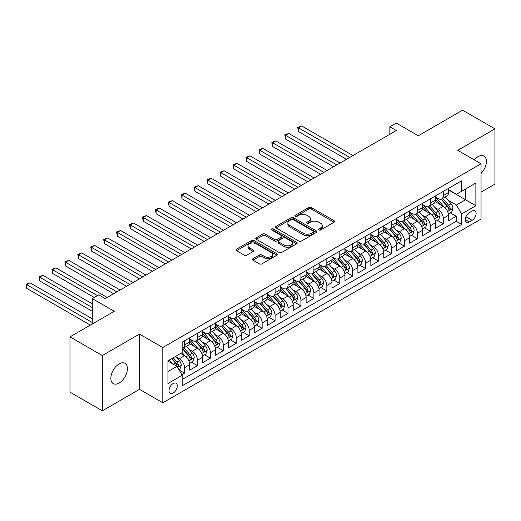 <?xml version="1.0" encoding="UTF-8"?>
<svg xmlns="http://www.w3.org/2000/svg" width="521" height="521" viewBox="0 0 521 521"><rect width="100%" height="100%" fill="white"/><g stroke="black" fill="none" stroke-linecap="round" stroke-linejoin="round"><path stroke-width="0.78" d="M318.852 229.976A1.257 0.723 0 0 0 320.63 229.976L334.117 222.18A1.797 1.035 0 0 0 334.645 221.451A1.797 1.035 0 0 0 334.117 220.715L311.265 207.521A1.797 1.035 0 0 0 308.725 207.521L295.231 215.31A1.257 0.723 0 0 0 294.86 215.824A1.257 0.723 0 0 0 295.231 216.339A1.257 0.723 0 0 0 297.009 216.339L298.754 215.329A5.744 3.315 0 0 1 306.882 215.329L308.784 216.43A5.744 3.315 0 0 1 310.47 218.774A5.744 3.315 0 0 1 308.784 221.119L307.038 222.128A1.257 0.723 0 0 0 306.674 222.643A1.257 0.723 0 0 0 307.038 223.157A1.257 0.723 0 0 0 308.816 223.157L310.562 222.148A5.744 3.315 0 0 1 318.689 222.148L320.597 223.249A5.744 3.315 0 0 1 322.278 225.593A5.744 3.315 0 0 1 320.597 227.938L318.852 228.947A1.257 0.723 0 0 0 318.481 229.461A1.257 0.723 0 0 0 318.852 229.976L318.852 228.947M119.133 383.033A11.709 6.76 120 0 0 126.779 372.71A11.709 6.76 120 0 0 124.988 363.332A11.709 6.76 120 0 0 119.133 363.912A11.709 6.76 120 0 0 111.481 374.228A11.709 6.76 120 0 0 113.278 383.612A11.709 6.76 120 0 0 119.133 383.033M481.046 173.473A11.709 6.76 120 0 0 483.989 156.066A11.709 6.76 120 0 0 478.135 156.645A11.709 6.76 120 0 0 474.331 159.901M173.141 393.075A5.855 3.38 120 0 0 176.971 387.917A5.855 3.38 120 0 0 176.072 383.228A5.855 3.38 120 0 0 173.141 383.515A5.855 3.38 120 0 0 169.318 388.673A5.855 3.38 120 0 0 170.217 393.368A5.855 3.38 120 0 0 173.141 393.075M252.978 258.696A1.797 1.035 0 0 0 252.451 259.425A1.797 1.035 0 0 0 252.978 260.161L259.386 263.86A1.797 1.035 0 0 0 261.926 263.86L276.911 255.212A1.797 1.035 0 0 0 277.439 254.476A1.797 1.035 0 0 0 276.911 253.747L254.053 240.546A1.797 1.035 0 0 0 251.513 240.546L236.534 249.201A1.797 1.035 0 0 0 236.006 249.93A1.797 1.035 0 0 0 236.534 250.666L244.277 255.14A1.797 1.035 0 0 0 246.817 255.14L253.232 251.435A1.797 1.035 0 0 0 253.753 250.705A1.797 1.035 0 0 0 253.232 249.969L249.39 247.749A4.806 2.774 0 0 1 247.983 245.788A4.806 2.774 0 0 1 250.946 243.229A4.806 2.774 0 0 1 256.182 243.828L271.233 252.516A4.806 2.774 0 0 1 272.639 254.476A4.806 2.774 0 0 1 269.67 257.042A4.806 2.774 0 0 1 264.434 256.436L261.926 254.99A1.797 1.035 0 0 0 259.386 254.99L252.978 258.696L252.978 260.161M481.046 192.158L494.95 184.128L494.95 128.856L462.609 110.185L418.298 135.766L396.305 123.067L389.838 126.805L396.305 130.537L105.222 298.592L98.756 294.86L92.289 298.592L92.289 323.984M102.311 355.543L102.311 410.815L139.504 389.343L139.504 334.072L102.311 355.543L69.97 336.872L114.281 311.291L92.289 298.592M139.504 334.072L162.793 347.514L481.046 163.776L481.046 219.048L162.793 402.785L162.793 347.514M494.95 128.856L457.757 150.328L481.046 163.776M298.878 241.06A1.797 1.035 0 0 0 301.418 241.06L316.403 232.412A1.797 1.035 0 0 0 316.931 231.676A1.797 1.035 0 0 0 316.403 230.946L293.551 217.745A1.797 1.035 0 0 0 291.011 217.745L276.026 226.401A1.797 1.035 0 0 0 275.498 227.13A1.797 1.035 0 0 0 276.026 227.866L298.878 241.06M272.144 230.243A1.257 0.723 0 0 1 273.421 230.419L273.421 228.927L296.657 242.343A1.797 1.035 0 0 1 297.185 243.079A1.797 1.035 0 0 1 296.657 243.808L281.672 252.464A1.797 1.035 0 0 1 279.132 252.464L256.28 239.263L256.28 237.797A1.797 1.035 0 0 0 255.752 238.533A1.797 1.035 0 0 0 256.28 239.263M256.28 237.797L262.688 234.098A1.797 1.035 0 0 1 265.228 234.098L274.502 239.452A1.797 1.035 0 0 0 277.042 239.452L281.294 236.99A1.797 1.035 0 0 0 281.822 236.26A1.797 1.035 0 0 0 281.294 235.525L271.643 229.956A1.257 0.723 0 0 1 271.272 229.442A1.257 0.723 0 0 1 272.053 228.771A1.257 0.723 0 0 1 273.421 228.927M102.311 410.815L69.97 392.144L69.97 336.872M181.842 374.684L184.525 373.134L179.159 370.034M176.105 356.846L179.354 358.722A7.32 4.227 60 0 1 184.525 367.683L189.703 364.693L189.703 370.144L197.466 365.664L191.578 362.264M189.045 349.376L192.288 351.252A7.32 4.227 60 0 1 197.466 360.213L202.636 357.224L202.636 362.675L210.399 358.194L204.512 354.794M201.979 341.906L205.228 343.782A7.32 4.227 60 0 1 210.399 352.743L215.577 349.754L215.577 355.211L223.34 350.724L217.452 347.331M214.912 334.436L218.162 336.312A7.32 4.227 60 0 1 223.34 345.273L228.511 342.284L228.511 347.741L236.274 343.261L230.386 339.861M227.853 326.967L231.103 328.842A7.32 4.227 60 0 1 236.274 337.803L241.451 334.821L241.451 340.272L249.214 335.791L243.327 332.391M240.787 319.497L244.036 321.372A7.32 4.227 60 0 1 249.214 330.334L254.385 327.351L254.385 332.802L262.148 328.321L256.26 324.922M253.727 312.027L256.977 313.902A7.32 4.227 60 0 1 262.148 322.87L267.325 319.881L267.325 325.332L275.088 320.851L269.201 317.452M266.661 304.557L269.911 306.433A7.32 4.227 60 0 1 275.088 315.4L280.259 312.411L280.259 317.862L288.022 313.382L282.135 309.982M279.601 297.094L282.851 298.963A7.32 4.227 60 0 1 288.022 307.931L293.199 304.941L293.199 310.392L300.962 305.912L295.075 302.512M292.535 289.624L295.785 291.5A7.32 4.227 60 0 1 300.962 300.461L306.133 297.471L306.133 302.922L313.896 298.442L308.009 295.042M305.475 282.154L308.725 284.03A7.32 4.227 60 0 1 313.896 292.991L319.073 290.002L319.073 295.453L326.836 290.972L320.949 287.572M318.409 274.684L321.659 276.56A7.32 4.227 60 0 1 326.836 285.521L332.007 282.532L332.007 287.989L339.77 283.502L333.883 280.109M331.349 267.214L334.599 269.09A7.32 4.227 60 0 1 339.77 278.051L344.948 275.062L344.948 280.519L352.71 276.039L346.823 272.639M344.283 259.745L347.533 261.62A7.32 4.227 60 0 1 352.71 270.581L357.881 267.599L357.881 273.05L365.644 268.569L359.757 265.169M357.224 252.275L360.473 254.15A7.32 4.227 60 0 1 365.644 263.112L370.822 260.129L370.822 265.58L378.585 261.099L372.697 257.7M370.157 244.805L373.407 246.68A7.32 4.227 60 0 1 378.585 255.648L383.756 252.659L383.756 258.11L391.518 253.629L385.631 250.23M383.098 237.335L386.341 239.211A7.32 4.227 60 0 1 391.518 248.178L396.696 245.189L396.696 250.64L404.459 246.159L398.572 242.76M396.032 229.872L399.281 231.747A7.32 4.227 60 0 1 404.459 240.709L409.63 237.719L409.63 243.17L417.393 238.69L411.505 235.29M408.972 222.402L412.215 224.277A7.32 4.227 60 0 1 417.393 233.239L422.57 230.249L422.57 235.7L430.333 231.22L424.446 227.82M421.906 214.932L425.156 216.808A7.32 4.227 60 0 1 430.333 225.769L435.504 222.78L435.504 228.231L443.267 223.75L443.267 218.299A7.32 4.227 -120 0 0 438.089 209.338L434.846 207.462M437.38 220.357L443.267 223.75M189.703 364.693A7.32 4.227 -120 0 0 184.525 355.732L180.644 353.492M202.636 357.224A7.32 4.227 -120 0 0 197.466 348.262L189.462 343.645M215.577 349.754A7.32 4.227 -120 0 0 210.399 340.793L202.402 336.175M228.511 342.284A7.32 4.227 -120 0 0 223.34 333.323L215.336 328.705M241.451 334.821A7.32 4.227 -120 0 0 236.274 325.853L228.276 321.236M254.385 327.351A7.32 4.227 -120 0 0 249.214 318.383L241.21 313.766M267.325 319.881A7.32 4.227 -120 0 0 262.148 310.913L254.15 306.296M280.259 312.411A7.32 4.227 -120 0 0 275.088 303.45L267.084 298.826M293.199 304.941A7.32 4.227 -120 0 0 288.022 295.98L280.024 291.356M306.133 297.471A7.32 4.227 -120 0 0 300.962 288.51L292.958 283.893M319.073 290.002A7.32 4.227 -120 0 0 313.896 281.04L305.899 276.423M332.007 282.532A7.32 4.227 -120 0 0 326.836 273.571L318.832 268.953M344.948 275.062A7.32 4.227 -120 0 0 339.77 266.101L331.773 261.483M357.881 267.599A7.32 4.227 -120 0 0 352.71 258.631L344.707 254.014M370.822 260.129A7.32 4.227 -120 0 0 365.644 251.161L357.647 246.544M383.756 252.659A7.32 4.227 -120 0 0 378.585 243.698L370.581 239.074M396.696 245.189A7.32 4.227 -120 0 0 391.518 236.228L383.521 231.604M409.63 237.719A7.32 4.227 -120 0 0 404.459 228.758L396.455 224.134M422.57 230.249A7.32 4.227 -120 0 0 417.393 221.288L409.395 216.671M435.504 222.78A7.32 4.227 -120 0 0 430.333 213.818L422.329 209.201M472.117 211.057L469.271 212.698A5.672 3.276 120 0 0 465.566 217.693A5.672 3.276 120 0 0 466.432 222.239A5.672 3.276 120 0 0 469.271 221.959L472.117 220.318A5.672 3.276 120 0 0 475.823 215.316A5.672 3.276 120 0 0 474.95 210.777A5.672 3.276 120 0 0 472.117 211.057M167.97 371.564L177.023 366.335L182.2 375.302L182.2 385.755L461.639 224.427L461.639 213.968L456.461 205.007L447.78 199.992M182.2 375.302L167.97 383.515L167.97 360.812L182.2 352.593L182.2 342.134L461.639 180.807L461.639 191.259L475.868 183.047L475.868 205.749L461.639 213.968M189.703 339.002L192.288 340.493A7.32 4.227 60 0 0 195.948 340.858L201.126 337.868A7.32 4.227 -120 0 0 202.636 334.521L202.636 330.334M202.636 331.532L205.228 333.023A7.32 4.227 60 0 0 208.888 333.388L214.059 330.399A7.32 4.227 -120 0 0 215.577 327.051L215.577 322.864M215.577 324.062L218.162 325.553A7.32 4.227 60 0 0 221.822 325.918L227 322.929A7.32 4.227 -120 0 0 228.511 319.581L228.511 315.4M228.511 316.592L231.103 318.084A7.32 4.227 60 0 0 234.763 318.448L239.934 315.459A7.32 4.227 -120 0 0 241.451 312.112L241.451 307.931M241.451 309.122L244.036 310.62A7.32 4.227 60 0 0 247.696 310.978L252.874 307.989A7.32 4.227 -120 0 0 254.385 304.642L254.385 300.461M254.385 301.652L256.977 303.15A7.32 4.227 60 0 0 260.637 303.509L265.808 300.526A7.32 4.227 -120 0 0 267.325 297.172L267.325 292.991M267.325 294.183L269.911 295.681A7.32 4.227 60 0 0 273.571 296.039L278.748 293.056A7.32 4.227 -120 0 0 280.259 289.702L280.259 285.521M280.259 286.719L282.851 288.211A7.32 4.227 60 0 0 286.511 288.575L291.682 285.586A7.32 4.227 -120 0 0 293.199 282.232L293.199 278.051M293.199 279.249L295.785 280.741A7.32 4.227 60 0 0 299.445 281.106L304.622 278.116A7.32 4.227 -120 0 0 306.133 274.769L306.133 270.581M306.133 271.78L308.725 273.271A7.32 4.227 60 0 0 312.379 273.636L317.556 270.646A7.32 4.227 -120 0 0 319.073 267.299L319.073 263.112M319.073 264.31L321.659 265.801A7.32 4.227 60 0 0 325.319 266.166L330.496 263.177A7.32 4.227 -120 0 0 332.007 259.829L332.007 255.642M332.007 256.84L334.599 258.331A7.32 4.227 60 0 0 338.253 258.696L343.43 255.707A7.32 4.227 -120 0 0 344.948 252.359L344.948 248.178M344.948 249.37L347.533 250.868A7.32 4.227 60 0 0 351.193 251.226L356.371 248.237A7.32 4.227 -120 0 0 357.881 244.89L357.881 240.709M357.881 241.9L360.473 243.398A7.32 4.227 60 0 0 364.127 243.756L369.304 240.774A7.32 4.227 -120 0 0 370.822 237.42L370.822 233.239M370.822 234.43L373.407 235.928A7.32 4.227 60 0 0 377.067 236.287L382.238 233.304A7.32 4.227 -120 0 0 383.756 229.95L383.756 225.769M383.756 226.961L386.341 228.459A7.32 4.227 60 0 0 390.001 228.823L395.178 225.834A7.32 4.227 -120 0 0 396.696 222.48L396.696 218.299M396.696 219.497L399.281 220.989A7.32 4.227 60 0 0 402.941 221.353L408.112 218.364A7.32 4.227 -120 0 0 409.63 215.01L409.63 210.829M409.63 212.027L412.215 213.519A7.32 4.227 60 0 0 415.875 213.884L421.053 210.894A7.32 4.227 -120 0 0 422.57 207.547L422.57 203.359M422.57 204.558L425.156 206.049A7.32 4.227 60 0 0 428.816 206.414L433.986 203.424A7.32 4.227 -120 0 0 435.504 200.077L435.504 195.889M182.2 379.483L456.201 221.288L456.201 216.28L448.444 220.767L448.444 215.31A7.32 4.227 -120 0 0 443.267 206.349L435.269 201.731M435.504 197.088L438.089 198.579A7.32 4.227 -120 0 0 441.749 198.944A7.32 4.227 -120 0 0 443.267 195.596L443.267 191.409M441.749 198.944L446.927 195.955A7.32 4.227 -120 0 0 448.444 192.607L448.444 188.426M184.525 340.793L184.525 344.974A7.32 4.227 60 0 1 183.014 348.328A7.32 4.227 60 0 1 182.2 348.621M183.014 348.328L188.185 345.338A7.32 4.227 -120 0 0 189.703 341.984L189.703 337.803M197.466 333.323L197.466 337.504A7.32 4.227 60 0 1 195.948 340.858M210.399 325.853L210.399 330.034A7.32 4.227 60 0 1 208.888 333.388M223.34 318.383L223.34 322.571A7.32 4.227 60 0 1 221.822 325.918M236.274 310.913L236.274 315.101A7.32 4.227 60 0 1 234.763 318.448M249.214 303.45L249.214 307.631A7.32 4.227 60 0 1 247.696 310.978M262.148 295.98L262.148 300.161A7.32 4.227 60 0 1 260.637 303.509M275.088 288.51L275.088 292.691A7.32 4.227 60 0 1 273.571 296.039M288.022 281.04L288.022 285.221A7.32 4.227 60 0 1 286.511 288.575M300.962 273.571L300.962 277.752A7.32 4.227 60 0 1 299.445 281.106M313.896 266.101L313.896 270.282A7.32 4.227 60 0 1 312.379 273.636M326.836 258.631L326.836 262.818A7.32 4.227 60 0 1 325.319 266.166M339.77 251.161L339.77 255.349A7.32 4.227 60 0 1 338.253 258.696M352.71 243.691L352.71 247.879A7.32 4.227 60 0 1 351.193 251.226M365.644 236.228L365.644 240.409A7.32 4.227 60 0 1 364.127 243.756M378.585 228.758L378.585 232.939A7.32 4.227 60 0 1 377.067 236.287M391.518 221.288L391.518 225.469A7.32 4.227 60 0 1 390.001 228.823M404.459 213.818L404.459 217.999A7.32 4.227 60 0 1 402.941 221.353M417.393 206.349L417.393 210.53A7.32 4.227 60 0 1 415.875 213.884M430.333 198.879L430.333 203.06A7.32 4.227 60 0 1 428.816 206.414M430.333 225.769L430.333 231.22M417.393 233.239L417.393 238.69M404.459 240.709L404.459 246.159M391.518 248.178L391.518 253.629M378.585 255.648L378.585 261.099M365.644 263.112L365.644 268.569M352.71 270.581L352.71 276.039M339.77 278.051L339.77 283.502M326.836 285.521L326.836 290.972M313.896 292.991L313.896 298.442M300.962 300.461L300.962 305.912M288.022 307.931L288.022 313.382M275.088 315.4L275.088 320.851M262.148 322.87L262.148 328.321M249.214 330.334L249.214 335.791M236.274 337.803L236.274 343.261M223.34 345.273L223.34 350.724M210.399 352.743L210.399 358.194M197.466 360.213L197.466 365.664M184.525 367.683L184.525 373.134M177.023 366.335L167.97 361.112M456.461 205.007L465.52 199.777L465.52 189.019L475.868 183.047M448.444 189.918L475.868 205.749M448.444 189.618L456.461 194.248L461.639 191.259M139.504 389.343L162.793 402.785M389.838 126.805L389.838 134.275M450.32 212.887L456.201 216.28M456.201 221.288L461.639 224.427M319.353 230.152L320.597 229.429A5.744 3.315 0 0 0 322.278 227.084L322.278 225.593M310.47 218.774L310.47 220.266A5.744 3.315 0 0 1 308.784 222.617L307.54 223.333M334.098 222.2L311.265 209.012A1.797 1.035 0 0 0 308.725 209.012L295.733 216.515M316.384 232.425L293.551 219.243A1.797 1.035 0 0 0 291.011 219.243L276.045 227.879L276.026 226.401M313.232 232.19A1.257 0.723 0 0 0 313.596 231.676A1.257 0.723 0 0 0 313.232 231.161L293.167 219.582A1.257 0.723 0 0 0 291.389 219.582L289.546 220.644A5.744 3.315 0 0 0 287.866 222.988A5.744 3.315 0 0 0 289.546 225.333L303.261 233.252A5.744 3.315 0 0 0 311.389 233.252L313.232 232.19L313.232 233.682A1.257 0.723 0 0 0 313.596 233.174L313.596 231.676M287.866 222.988L287.866 224.486A5.744 3.315 0 0 0 289.546 226.83L289.546 225.333M313.232 233.682L311.389 234.75A5.744 3.315 0 0 1 303.261 234.75L289.546 226.83M256.299 239.282L262.688 235.59L262.688 234.098M281.822 236.26L281.822 237.752A1.797 1.035 0 0 1 281.294 238.488L277.042 240.943A1.797 1.035 0 0 1 274.502 240.943L265.228 235.59A1.797 1.035 0 0 0 262.688 235.59M273.421 230.419L296.638 243.821M284.121 245A4.806 2.774 0 0 0 289.357 245.606A4.806 2.774 0 0 0 292.32 243.04A4.806 2.774 0 0 0 290.913 241.08L285.612 238.019A1.797 1.035 0 0 0 283.072 238.019L278.82 240.474A1.797 1.035 0 0 0 278.292 241.21A1.797 1.035 0 0 0 278.82 241.939L284.121 245L284.121 246.498A4.806 2.774 0 0 0 289.357 247.097A4.806 2.774 0 0 0 292.32 244.538L292.32 243.04M278.292 241.21L278.292 242.701A1.797 1.035 0 0 0 278.82 243.437L278.82 241.939M284.121 246.498L278.82 243.437M272.639 254.476L272.639 255.974A4.806 2.774 0 0 1 269.67 258.533A4.806 2.774 0 0 1 264.434 257.934L261.926 256.482A1.797 1.035 0 0 0 259.386 256.482L252.998 260.174M247.983 245.788L247.983 247.286A4.806 2.774 0 0 0 249.39 249.246L249.39 247.749M253.206 251.448L249.39 249.246M276.892 255.225L254.053 242.044A1.797 1.035 0 0 0 251.513 242.044L236.554 250.679M448.334 214.033L451.674 212.099L452.97 208.367A4.845 2.8 -120 0 0 451.082 203.815L445.168 196.971M443.983 206.824L436.976 198.703A13.995 8.082 -120 0 0 435.504 197.166M440.141 204.545L436.22 200.005A11.618 6.708 -120 0 0 435.504 199.224M352.964 155.558L301.672 125.945L298.435 127.814L298.435 131.546L346.498 159.296M441.092 199.204L447.07 206.127A4.845 2.8 60 0 1 448.796 209.468L449.154 210.041L449.805 209.95L450.352 208.569A4.845 2.8 -120 0 0 448.62 205.235L442.713 198.39M441.443 199.094L447.865 206.531A2.468 1.426 60 0 1 448.49 207.495L450.352 208.569M298.435 131.546L297.725 127.404L349.734 157.427M297.725 127.404L301.672 125.945M435.393 221.497L438.741 219.569L440.03 215.837A4.845 2.8 -120 0 0 438.141 211.285L432.235 204.44M431.049 214.294L424.042 206.173A13.995 8.082 -120 0 0 422.57 204.636M427.207 212.014L423.286 207.475A11.618 6.708 -120 0 0 422.57 206.694M340.031 163.027L288.732 133.415L285.501 135.284L285.501 139.016L333.564 166.766M428.158 206.674L434.136 213.597A4.845 2.8 60 0 1 435.862 216.938L436.214 217.511L436.872 217.42L437.412 216.039A4.845 2.8 -120 0 0 435.686 212.705L429.773 205.86M428.509 206.563L434.931 214.001A2.468 1.426 60 0 1 435.556 214.965L437.412 216.039M285.501 139.016L284.792 134.867L336.794 164.897M284.792 134.867L288.732 133.415M422.459 228.966L425.8 227.039L427.096 223.301A4.845 2.8 -120 0 0 425.208 218.748L419.294 211.91M418.109 221.764L411.102 213.643A13.995 8.082 -120 0 0 409.63 212.106M414.267 219.484L410.346 214.945A11.618 6.708 -120 0 0 409.63 214.164M327.09 170.497L275.798 140.885L272.561 142.747L272.561 146.486L320.623 174.229M415.217 214.144L421.196 221.067A4.845 2.8 60 0 1 422.928 224.408L423.28 224.981L423.931 224.89L424.478 223.509A4.845 2.8 -120 0 0 422.746 220.168L416.839 213.33M415.569 214.033L421.997 221.471A2.468 1.426 60 0 1 422.616 222.434L424.478 223.509M272.561 146.486L271.851 142.337L323.86 172.366M271.851 142.337L275.798 140.885M409.519 236.436L412.866 234.509L414.156 230.77A4.845 2.8 -120 0 0 412.267 226.218L406.36 219.38M405.175 229.227L398.168 221.112A13.995 8.082 -120 0 0 396.696 219.575M401.333 226.954L397.412 222.415A11.618 6.708 -120 0 0 396.696 221.633M314.156 177.967L262.864 148.355L259.627 150.217L259.627 153.956L307.69 181.699M402.284 221.614L408.262 228.537A4.845 2.8 60 0 1 409.988 231.878L410.34 232.451L410.997 232.359L411.538 230.979A4.845 2.8 -120 0 0 409.812 227.638L403.899 220.793M402.635 221.503L409.057 228.94A2.468 1.426 60 0 1 409.682 229.904L411.538 230.979M259.627 153.956L258.917 149.807L310.92 179.836M258.917 149.807L262.864 148.355M396.585 243.906L399.926 241.978L401.222 238.24A4.845 2.8 -120 0 0 399.333 233.688L393.42 226.843M392.235 236.697L385.227 228.582A13.995 8.082 -120 0 0 383.756 227.045M388.392 234.424L384.472 229.878A11.618 6.708 -120 0 0 383.756 229.103M301.216 185.437L249.924 155.818L246.687 157.687L246.687 161.425L294.749 189.169M389.343 229.084L395.322 236.006A4.845 2.8 60 0 1 397.054 239.347L397.406 239.92L398.057 239.829L398.604 238.449A4.845 2.8 -120 0 0 396.878 235.108L390.965 228.263M389.695 228.973L396.123 236.41A2.468 1.426 60 0 1 396.742 237.374L398.604 238.449M246.687 161.425L245.977 157.277L297.986 187.306M245.977 157.277L249.924 155.818M383.645 251.376L386.992 249.448L388.282 245.71A4.845 2.8 -120 0 0 386.393 241.158L380.486 234.313M379.301 244.167L372.294 236.052A13.995 8.082 -120 0 0 370.822 234.515M375.459 241.887L371.538 237.348A11.618 6.708 -120 0 0 370.822 236.573M288.282 192.907L236.99 163.288L233.753 165.157L233.753 168.895L281.815 196.638M376.409 236.554L382.388 243.476A4.845 2.8 60 0 1 384.114 246.817L384.465 247.39L385.123 247.299L385.664 245.919A4.845 2.8 -120 0 0 383.938 242.578L378.025 235.733M376.761 236.436L383.182 243.88A2.468 1.426 60 0 1 383.808 244.844L385.664 245.919M233.753 168.895L233.043 164.747L285.046 194.769M233.043 164.747L236.99 163.288M370.711 258.846L374.052 256.918L375.348 253.18A4.845 2.8 -120 0 0 373.459 248.628L367.546 241.783M366.367 251.636L359.353 243.522A13.995 8.082 -120 0 0 357.881 241.985M362.518 249.357L358.598 244.818A11.618 6.708 -120 0 0 357.881 244.036M275.342 200.377L224.05 170.758L220.813 172.627L220.813 176.358L268.875 204.108M363.469 244.023L369.448 250.946A4.845 2.8 60 0 1 371.18 254.281L371.532 254.86L372.183 254.762L372.73 253.388A4.845 2.8 -120 0 0 371.004 250.047L365.091 243.203M363.821 243.906L370.249 251.343A2.468 1.426 60 0 1 370.867 252.314L372.73 253.388M220.813 176.358L220.103 172.217L272.112 202.239M220.103 172.217L224.05 170.758M357.777 266.316L361.118 264.381L362.408 260.65A4.845 2.8 -120 0 0 360.525 256.098L354.612 249.253M353.427 259.106L346.419 250.992A13.995 8.082 -120 0 0 344.948 249.448M349.584 256.827L345.664 252.288A11.618 6.708 -120 0 0 344.948 251.506M262.408 207.84L211.116 178.228L207.879 180.097L207.879 183.828L255.941 211.578M350.535 251.493L356.514 258.409A4.845 2.8 60 0 1 358.24 261.75L358.591 262.33L359.249 262.232L359.796 260.858A4.845 2.8 -120 0 0 358.064 257.517L352.15 250.673M350.887 251.376L357.308 258.813A2.468 1.426 60 0 1 357.934 259.784L359.796 260.858M207.879 183.828L207.169 179.686L259.171 209.709M207.169 179.686L211.116 178.228M344.837 273.785L348.178 271.851L349.474 268.12A4.845 2.8 -120 0 0 347.585 263.567L341.672 256.723M340.493 266.576L333.479 258.462A13.995 8.082 -120 0 0 332.007 256.918M336.644 264.297L332.724 259.758A11.618 6.708 -120 0 0 332.007 258.976M249.468 215.31L198.175 185.697L194.945 187.567L194.945 191.298L243.001 219.048M337.595 258.957L343.573 265.879A4.845 2.8 60 0 1 345.306 269.22L345.657 269.793L346.309 269.702L346.856 268.328A4.845 2.8 -120 0 0 345.13 264.987L339.217 258.142M337.947 258.846L344.374 266.283A2.468 1.426 60 0 1 344.993 267.253L346.856 268.328M194.945 191.298L194.229 187.156L246.238 217.179M194.229 187.156L198.175 185.697M331.903 281.255L335.244 279.321L336.533 275.589A4.845 2.8 -120 0 0 334.651 271.037L328.738 264.193M327.553 274.046L320.545 265.925A13.995 8.082 -120 0 0 319.073 264.388M323.71 271.767L319.79 267.227A11.618 6.708 -120 0 0 319.073 266.446M236.534 222.78L185.242 193.167L182.005 195.036L182.005 198.768L230.067 226.518M324.661 266.426L330.64 273.349A4.845 2.8 60 0 1 332.365 276.69L332.717 277.263L333.375 277.172L333.922 275.791A4.845 2.8 -120 0 0 332.19 272.457L326.276 265.612M325.013 266.316L331.434 273.753A2.468 1.426 60 0 1 332.059 274.717L333.922 275.791M182.005 198.768L181.295 194.626L233.297 224.649M181.295 194.626L185.242 193.167M318.963 288.719L322.304 286.791L323.6 283.059A4.845 2.8 -120 0 0 321.711 278.507L315.798 271.662M314.619 281.516L307.605 273.395A13.995 8.082 -120 0 0 306.133 271.858M310.77 279.236L306.849 274.697A11.618 6.708 -120 0 0 306.133 273.916M223.594 230.249L172.301 200.637L169.071 202.5L169.071 206.238L217.127 233.988M311.721 273.896L317.699 280.819A4.845 2.8 60 0 1 319.432 284.16L319.783 284.733L320.435 284.642L320.982 283.261A4.845 2.8 -120 0 0 319.256 279.92L313.342 273.082M312.072 273.785L318.5 281.223A2.468 1.426 60 0 1 319.119 282.187L320.982 283.261M169.071 206.238L168.355 202.089L220.363 232.119M168.355 202.089L172.301 200.637M306.029 296.189L309.37 294.261L310.659 290.523A4.845 2.8 -120 0 0 308.777 285.97L302.864 279.132M301.679 288.979L294.671 280.865A13.995 8.082 -120 0 0 293.199 279.328M297.836 286.706L293.916 282.167A11.618 6.708 -120 0 0 293.199 281.386M210.66 237.719L159.367 208.107L156.131 209.97L156.131 213.708L204.193 241.451M298.787 281.366L304.765 288.289A4.845 2.8 60 0 1 306.491 291.63L306.843 292.203L307.501 292.112L308.048 290.731A4.845 2.8 -120 0 0 306.315 287.39L300.409 280.552M299.139 281.255L305.56 288.693A2.468 1.426 60 0 1 306.185 289.656L308.048 290.731M156.131 213.708L155.421 209.559L207.423 239.588M155.421 209.559L159.367 208.107M293.089 303.658L296.429 301.731L297.725 297.992A4.845 2.8 -120 0 0 295.837 293.44L289.923 286.596M288.745 296.449L281.731 288.334A13.995 8.082 -120 0 0 280.259 286.797M284.896 294.176L280.975 289.637A11.618 6.708 -120 0 0 280.259 288.855M197.726 245.189L146.427 215.577L143.197 217.439L143.197 221.178L191.253 248.921M285.847 288.836L291.825 295.759A4.845 2.8 60 0 1 293.557 299.1L293.909 299.673L294.56 299.582L295.107 298.201A4.845 2.8 -120 0 0 293.382 294.86L287.468 288.015M286.198 288.725L292.626 296.162A2.468 1.426 60 0 1 293.245 297.126L295.107 298.201M143.197 221.178L142.48 217.029L194.489 247.058M142.48 217.029L146.427 215.577M280.155 311.128L283.496 309.2L284.792 305.462A4.845 2.8 -120 0 0 282.903 300.91L276.99 294.065M275.804 303.919L268.797 295.804A13.995 8.082 -120 0 0 267.325 294.267M271.962 301.646L268.041 297.1A11.618 6.708 -120 0 0 267.325 296.325M184.786 252.659L133.493 223.04L130.257 224.909L130.257 228.647L178.319 256.391M272.913 296.306L278.891 303.229A4.845 2.8 60 0 1 280.617 306.569L280.969 307.143L281.627 307.051L282.174 305.671A4.845 2.8 -120 0 0 280.441 302.33L274.534 295.485M273.264 296.189L279.686 303.632A2.468 1.426 60 0 1 280.311 304.596L282.174 305.671M130.257 228.647L129.547 224.499L181.549 254.522M129.547 224.499L133.493 223.04M267.214 318.598L270.555 316.67L271.851 312.932A4.845 2.8 -120 0 0 269.963 308.38L264.056 301.535M262.871 311.389L255.857 303.274A13.995 8.082 -120 0 0 254.385 301.737M259.022 309.109L255.101 304.57A11.618 6.708 -120 0 0 254.385 303.795M171.852 260.129L120.553 230.51L117.323 232.379L117.323 236.111L165.378 263.86M259.972 303.776L265.951 310.698A4.845 2.8 60 0 1 267.683 314.033L268.035 314.612L268.693 314.521L269.233 313.141A4.845 2.8 -120 0 0 267.507 309.8L261.594 302.955M260.324 303.658L266.752 311.096A2.468 1.426 60 0 1 267.371 312.066L269.233 313.141M117.323 236.111L116.606 231.969L168.615 261.991M116.606 231.969L120.553 230.51M254.281 326.068L257.621 324.134L258.917 320.402A4.845 2.8 -120 0 0 257.029 315.85L251.115 309.005M249.93 318.859L242.923 310.744A13.995 8.082 -120 0 0 241.451 309.2M246.088 316.579L242.167 312.04A11.618 6.708 -120 0 0 241.451 311.258M158.912 267.599L107.619 237.98L104.382 239.849L104.382 243.581L152.445 271.33M247.039 311.245L253.017 318.168A4.845 2.8 60 0 1 254.743 321.503L255.095 322.082L255.752 321.985L256.299 320.61A4.845 2.8 -120 0 0 254.567 317.269L248.66 310.425M247.39 311.128L253.812 318.565A2.468 1.426 60 0 1 254.437 319.536L256.299 320.61M104.382 243.581L103.672 239.439L155.675 269.461M103.672 239.439L107.619 237.98M241.34 333.538L244.688 331.603L245.977 327.872A4.845 2.8 -120 0 0 244.089 323.32L238.182 316.475M236.996 326.328L229.982 318.214A13.995 8.082 -120 0 0 228.511 316.67M233.148 324.049L229.227 319.51A11.618 6.708 -120 0 0 228.511 318.728M145.978 275.062L94.679 245.45L91.449 247.319L91.449 251.05L139.504 278.8M234.098 318.715L240.077 325.632A4.845 2.8 60 0 1 241.809 328.972L242.161 329.546L242.819 329.454L243.359 328.08A4.845 2.8 -120 0 0 241.633 324.739L235.72 317.895M234.45 318.598L240.878 326.035A2.468 1.426 60 0 1 241.497 327.006L243.359 328.08M91.449 251.05L90.732 246.908L142.741 276.931M90.732 246.908L94.679 245.45M228.406 341.008L231.747 339.073L233.043 335.342A4.845 2.8 -120 0 0 231.155 330.789L225.241 323.945M224.056 333.798L217.049 325.684A13.995 8.082 -120 0 0 215.577 324.14M220.214 331.519L216.293 326.98A11.618 6.708 -120 0 0 215.577 326.198M133.037 282.532L81.745 252.919L78.508 254.789L78.508 258.52L126.57 286.27M221.165 326.179L227.143 333.101A4.845 2.8 60 0 1 228.869 336.442L229.22 337.015L229.878 336.924L230.425 335.544A4.845 2.8 -120 0 0 228.693 332.209L222.786 325.365M221.516 326.068L227.938 333.505A2.468 1.426 60 0 1 228.563 334.469L230.425 335.544M78.508 258.52L77.798 254.378L129.801 284.401M77.798 254.378L81.745 252.919M215.466 348.477L218.813 346.543L220.103 342.811A4.845 2.8 -120 0 0 218.214 338.259L212.308 331.415M211.122 341.268L204.108 333.147A13.995 8.082 -120 0 0 202.636 331.61M207.273 338.989L203.353 334.449A11.618 6.708 -120 0 0 202.636 333.668M120.104 290.002L68.805 260.389L65.574 262.258L65.574 265.99L113.63 293.74M208.224 333.648L214.203 340.571A4.845 2.8 60 0 1 215.935 343.912L216.287 344.485L216.944 344.394L217.485 343.013A4.845 2.8 -120 0 0 215.759 339.679L209.846 332.834M208.576 333.538L215.004 340.975A2.468 1.426 60 0 1 215.622 341.939L217.485 343.013M65.574 265.99L64.858 261.842L116.867 291.871M64.858 261.842L68.805 260.389M202.532 355.941L205.873 354.013L207.169 350.281A4.845 2.8 -120 0 0 205.281 345.729L199.367 338.884M198.182 348.738L191.174 340.617A13.995 8.082 -120 0 0 189.703 339.08M194.34 346.458L190.419 341.919A11.618 6.708 -120 0 0 189.703 341.138M107.163 297.471L55.871 267.859L52.634 269.722L52.634 273.46L94.229 297.471M195.29 341.118L201.269 348.041A4.845 2.8 60 0 1 202.995 351.382L203.353 351.955L204.004 351.864L204.551 350.483A4.845 2.8 -120 0 0 202.819 347.142L196.912 340.304M195.642 341.008L202.063 348.445A2.468 1.426 60 0 1 202.689 349.409L204.551 350.483M52.634 273.46L51.924 269.311L97.46 295.602M51.924 269.311L55.871 267.859M189.592 363.411L192.939 361.483L194.229 357.745A4.845 2.8 -120 0 0 192.34 353.192L186.433 346.354M185.248 356.201L182.155 352.619M181.399 353.928L180.898 353.342M92.289 303.821L42.93 275.329L39.7 277.192L39.7 280.93L92.289 311.291M182.35 348.588L188.328 355.511A4.845 2.8 60 0 1 190.061 358.852L190.412 359.425L191.07 359.334L191.611 357.953A4.845 2.8 -120 0 0 189.885 354.612L183.972 347.767M182.702 348.477L189.13 355.915A2.468 1.426 60 0 1 189.748 356.878L191.611 357.953M39.7 280.93L38.984 276.781L92.289 307.553M38.984 276.781L42.93 275.329M178.898 369.584L179.999 368.953L181.295 365.214A4.845 2.8 -120 0 0 179.406 360.662L175.681 356.357M172.21 363.56L169.214 360.089M168.465 361.398L167.97 360.819M92.289 318.761L29.997 282.792L26.76 284.661L26.76 288.4L90.348 325.111M171.676 358.669L175.395 362.981A4.845 2.8 60 0 1 177.12 366.322L177.479 366.895L178.13 366.804L178.677 365.423A4.845 2.8 -120 0 0 176.945 362.082L173.226 357.777M171.976 358.5L176.189 363.384A2.468 1.426 60 0 1 176.814 364.348L178.677 365.423M26.76 288.4L26.05 284.251L92.289 322.492M26.05 284.251L29.997 282.792M179.354 358.722L184.525 355.732M192.288 351.252L197.466 348.262M205.228 343.782L210.399 340.793M218.162 336.312L223.34 333.323M231.103 328.842L236.274 325.853M244.036 321.372L249.214 318.383M256.977 313.902L262.148 310.913M269.911 306.433L275.088 303.45M282.851 298.963L288.022 295.98M295.785 291.5L300.962 288.51M308.725 284.03L313.896 281.04M321.659 276.56L326.836 273.571M334.599 269.09L339.77 266.101M347.533 261.62L352.71 258.631M360.473 254.15L365.644 251.161M373.407 246.68L378.585 243.698M386.341 239.211L391.518 236.228M399.281 231.747L404.459 228.758M412.215 224.277L417.393 221.288M425.156 216.808L430.333 213.818M438.089 209.338L443.267 206.349M443.267 195.596L448.444 192.607M184.525 344.974L189.703 341.984M197.466 337.504L202.636 334.521M210.399 330.034L215.577 327.051M223.34 322.571L228.511 319.581M236.274 315.101L241.451 312.112M249.214 307.631L254.385 304.642M262.148 300.161L267.325 297.172M275.088 292.691L280.259 289.702M288.022 285.221L293.199 282.232M300.962 277.752L306.133 274.769M313.896 270.282L319.073 267.299M326.836 262.818L332.007 259.829M339.77 255.349L344.948 252.359M352.71 247.879L357.881 244.89M365.644 240.409L370.822 237.42M378.585 232.939L383.756 229.95M391.518 225.469L396.696 222.48M404.459 217.999L409.63 215.01M417.393 210.53L422.57 207.547M430.333 203.06L435.504 200.077M443.267 218.299L448.444 215.31M465.911 216.736L472.117 220.318M465.26 219.647L469.271 221.959M320.597 229.429L320.597 227.938M307.038 223.157L307.038 222.128M308.784 222.617L308.784 221.119M295.231 216.339L295.231 215.31M308.725 209.012L308.725 207.521M311.265 209.012L311.265 207.521M334.117 222.18L334.117 220.715M291.011 219.243L291.011 217.745M293.551 219.243L293.551 217.745M316.403 232.412L316.403 230.946M303.261 234.75L303.261 233.252M311.389 234.75L311.389 233.252M265.228 235.59L265.228 234.098M274.502 240.943L274.502 239.452M277.042 240.943L277.042 239.452M281.294 238.488L281.294 236.99M296.657 243.808L296.657 242.343M259.386 256.482L259.386 254.99M261.926 256.482L261.926 254.99M264.434 257.934L264.434 256.436M253.232 251.435L253.232 249.969M236.534 250.666L236.534 249.201M251.513 242.044L251.513 240.546M254.053 242.044L254.053 240.546M276.911 255.212L276.911 253.747M447.591 211.546L452.938 208.459M436.976 198.703L437.64 198.319M448.62 205.235L451.082 203.815M444.758 207.462L447.07 206.127M434.657 219.015L439.998 215.928M424.042 206.173L424.706 205.788M435.686 212.705L438.141 211.285M431.824 214.932L434.136 213.597M421.717 226.485L427.064 223.398M411.102 213.643L411.766 213.258M422.746 220.168L425.208 218.748M418.884 222.402L421.196 221.067M408.783 233.949L414.123 230.868M398.168 221.112L398.832 220.728M409.812 227.638L412.267 226.218M405.95 229.872L408.262 228.537M395.843 241.418L401.19 238.338M385.227 228.582L385.892 228.198M396.878 235.108L399.333 233.688M393.01 237.342L395.322 236.006M382.909 248.888L388.249 245.808M372.294 236.052L372.958 235.668M383.938 242.578L386.393 241.158M380.076 244.811L382.388 243.476M369.969 256.358L375.315 253.271M359.353 243.522L360.018 243.138M371.004 250.047L373.459 248.628M367.136 252.281L369.448 250.946M357.035 263.828L362.382 260.741M346.419 250.992L347.084 250.608M358.064 257.517L360.525 256.098M354.202 259.745L356.514 258.409M344.101 271.298L349.441 268.211M333.479 258.462L334.143 258.077M345.13 264.987L347.585 263.567M341.262 267.214L343.573 265.879M331.161 278.768L336.507 275.681M320.545 265.925L321.21 265.541M332.19 272.457L334.651 271.037M328.328 274.684L330.64 273.349M318.227 286.237L323.567 283.15M307.605 273.395L308.276 273.011M319.256 279.92L321.711 278.507M315.387 282.154L317.699 280.819M305.286 293.707L310.633 290.62M294.671 280.865L295.335 280.48M306.315 287.39L308.777 285.97M302.454 289.624L304.765 288.289M292.353 301.171L297.693 298.09M281.731 288.334L282.402 287.95M293.382 294.86L295.837 293.44M289.513 297.094L291.825 295.759M279.412 308.64L284.759 305.56M268.797 295.804L269.461 295.42M280.441 302.33L282.903 300.91M276.579 304.564L278.891 303.229M266.478 316.11L271.819 313.023M255.857 303.274L256.527 302.89M267.507 309.8L269.963 308.38M263.639 312.033L265.951 310.698M253.538 323.58L258.885 320.493M242.923 310.744L243.587 310.36M254.567 317.269L257.029 315.85M250.705 319.503L253.017 318.168M240.604 331.05L245.945 327.963M229.982 318.214L230.653 317.83M241.633 324.739L244.089 323.32M237.765 326.967L240.077 325.632M227.664 338.52L233.011 335.433M217.049 325.684L217.713 325.293M228.693 332.209L231.155 330.789M224.831 334.436L227.143 333.101M214.73 345.99L220.07 342.903M204.108 333.147L204.779 332.763M215.759 339.679L218.214 338.259M211.891 341.906L214.203 340.571M201.79 353.459L207.137 350.373M191.174 340.617L191.839 340.233M202.819 347.142L205.281 345.729M198.957 349.376L201.269 348.041M188.856 360.929L194.196 357.842M189.885 354.612L192.34 353.192M186.017 356.846L188.328 355.511M177.641 367.403L181.262 365.312M176.945 362.082L179.406 360.662M173.304 364.186L175.395 362.981"/></g></svg>
